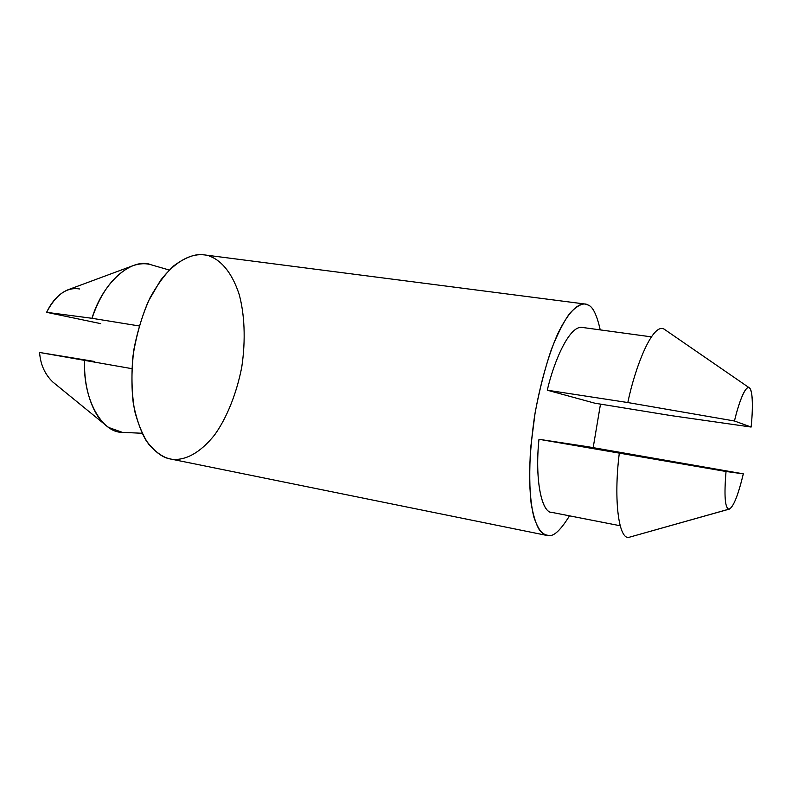 <?xml version="1.0" encoding="UTF-8"?>
<svg xmlns="http://www.w3.org/2000/svg" width="792" height="792" viewBox="0 0 792 792"><rect width="100%" height="100%" fill="white"/><g stroke="black" fill="none" stroke-linecap="round" stroke-linejoin="round"><path stroke-width="1.19" d="M142.075 433.264L122.295 432.333L142.085 433.283L122.295 432.333L108.89 427.551C93.525 418.275 83.388 388.981 84.655 360.518C82.477 398.475 101.752 432.848 122.295 432.333M629.472 537.184C619.007 541.144 613.315 501.108 619.285 453.281C613.315 501.108 619.007 541.144 629.472 537.184L728.917 509.167C724.967 508.147 724.007 495.584 726.036 471.488C724.007 495.584 724.967 508.147 728.917 509.167C733.194 507.682 737.995 495.901 743.322 473.844L726.036 471.488L538.986 439.293L587.595 446.678L743.322 473.844C738.283 494.812 733.649 506.563 729.392 509.088L629.472 537.184L729.313 509.117M151.351 264.845C132.314 256.915 102.752 281.982 92.001 318.295L139.135 325.948L92.001 318.295C101.247 291.347 114.781 273.854 132.591 265.825C139.402 263.409 145.649 263.083 151.351 264.845M67.637 289.922C59.004 293.644 51.995 301.108 46.609 312.325L92.001 318.295L46.609 312.325C55.905 294.634 66.884 286.843 79.556 288.971M100.693 323.631L46.609 312.325L100.693 323.631M651.331 336.857L582.08 327.413C569.161 325.423 553.667 362.231 547.282 390.199L594.921 403.217L671.002 415.592L751.123 427.046L734.471 420.998L751.123 427.046C752.905 410.424 753.143 390.09 749.183 387.743C745.193 385.516 738.52 403.633 734.471 420.998C738.51 403.494 745.401 384.793 749.321 387.823C753.212 390.268 752.885 410.741 751.123 427.046L671.002 415.592L594.921 403.217L547.282 390.199L627.818 402.544L734.471 420.998L627.818 402.544C634.907 367.736 653.103 320.364 664.834 329.62M749.321 387.823L664.686 329.522C652.925 320.76 634.887 367.914 627.818 402.544L547.282 390.199M553.083 512.464C541.976 515.087 534.531 480.487 538.986 439.293C534.808 478.338 541.203 512.523 551.687 512.355L620.126 525.739M549.183 535.57L546.866 535.442C542.233 534.927 537.887 528.769 533.818 516.968C531.452 507.207 529.996 494.06 529.452 477.546C529.68 459.033 531.363 438.728 534.481 416.642C540.193 383.467 548.856 353.856 557.667 333.986C569.329 309.88 578.734 303.475 584.902 304.009L588.09 305.019C592.772 306.504 596.822 314.79 600.237 329.888C596.822 314.79 592.772 306.504 588.09 305.019C583.813 302.227 577.695 305.009 569.745 313.355C564.043 321.097 557.974 332.967 551.529 348.975C545.134 367.656 539.649 389.011 535.075 413.028L530.62 448.252C529.323 470.379 529.501 488.852 531.165 503.702C533.402 515.988 536.164 524.749 539.441 529.996C542.768 533.729 546.015 535.58 549.183 535.57L544.421 534.6L549.183 535.57C554.222 536.184 560.993 529.61 569.497 515.839C560.993 529.61 554.222 536.184 549.183 535.57M600.494 404.098L593.178 447.648L600.494 404.098M584.902 304.009L203.772 254.816C195.634 253.519 185.635 257.182 173.775 265.815C165.696 273.319 157.806 283.932 150.124 297.653C142.966 313.256 137.531 330.67 133.808 349.906C131.492 369.27 131.333 387.258 133.353 403.861C136.422 418.81 140.57 430.878 145.817 440.075C154.192 451.4 162.33 457.687 170.221 458.924L546.866 535.442M209.335 256.063C219.295 259.499 231.076 269.993 239.065 294.079C244.471 313.424 245.916 339.511 241.758 367.102C236.442 394.485 226.373 418.433 214.83 434.62C199.267 454.321 184.675 459.855 174.171 459.419C166.399 459.32 158.054 454.459 149.144 444.837C143.411 436.748 138.61 425.561 134.739 411.276C131.858 395.05 131.225 376.923 132.848 356.875C136.036 336.659 141.214 318.107 148.391 301.207L160.35 280.645C177.428 258.558 193.278 253.539 204.168 254.875M39.6 352.48L94.119 361.409L39.6 352.48L131.799 368.646L39.6 352.48C40.402 364.36 44.778 374.171 52.718 381.932L106.336 425.68M743.322 473.844L587.595 446.678L538.986 439.293L726.036 471.488L743.322 473.844M169.26 270.032L151.064 264.766M67.855 289.832L132.61 265.825"/></g></svg>

